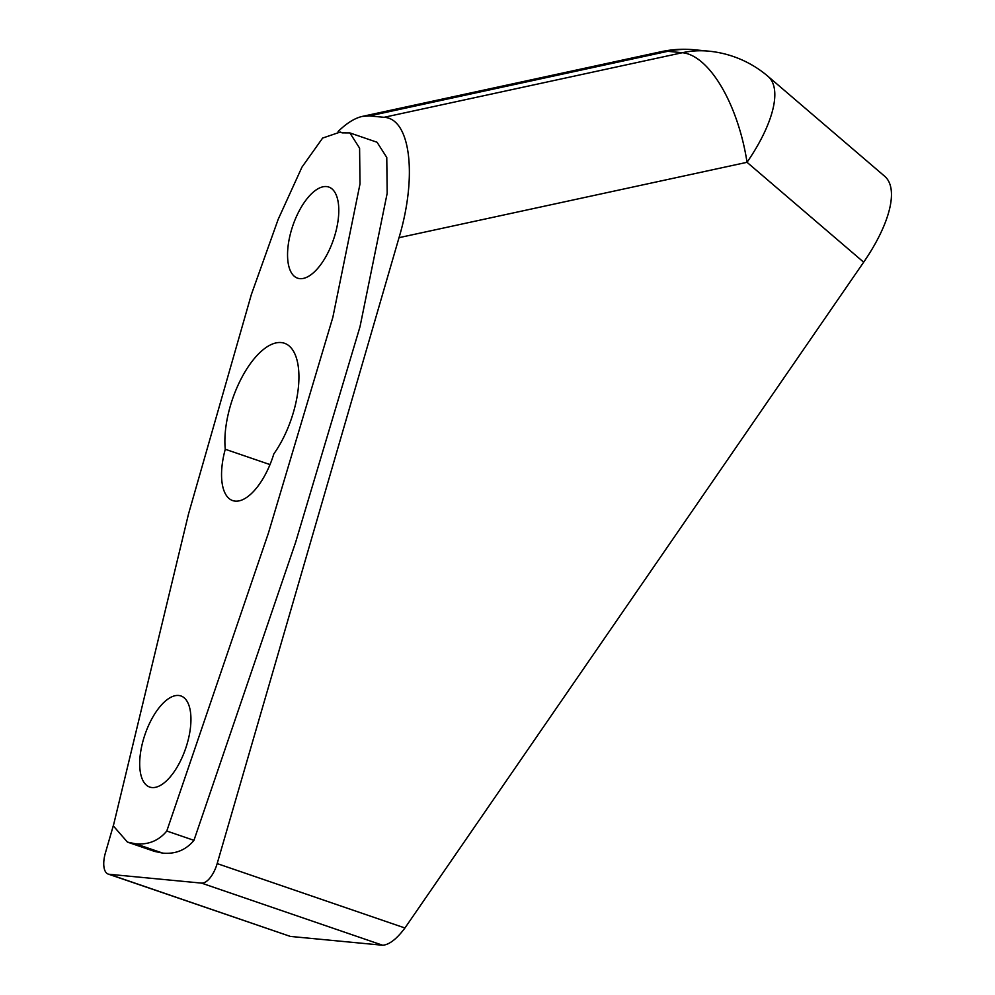<?xml version="1.0" encoding="UTF-8"?>
<svg xmlns="http://www.w3.org/2000/svg" width="995" height="995" viewBox="0 0 995 995"><rect width="100%" height="100%" fill="white"/><g stroke="black" fill="none" stroke-linecap="round" stroke-linejoin="round"><path stroke-width="1.49" d="M399.02 237.668L217.171 863.585A21.405 9.552 108.9 0 1 201.512 883.112L109.176 874.282L290.353 936.419L382.689 945.25C389.331 944.715 396.756 938.957 404.94 927.987L863.672 262.183A107.012 41.392 -49.4 0 0 884.679 176.264L768.028 76.379A107.012 107.012 0 0 0 708.614 51.143L694.037 49.75A107.012 107.012 0 0 0 661.202 51.69A107.012 46.964 77.8 0 1 667.782 51.317L369.468 115.917L384.045 117.31C410.4 118.492 417.539 175.866 399.02 237.668L747.034 162.309A107.012 46.964 -102.2 0 0 682.359 52.71L384.045 117.31M338.101 131.527C346.658 123.144 354.755 118.094 362.404 116.39L369.468 115.917M113.629 824.569L105.408 852.902A21.405 9.552 -71.1 0 0 108.181 874.07A21.405 9.552 -71.1 0 0 109.176 874.282M127.447 842.106L113.331 825.912L188.49 514.067L251.374 294.483L278.202 219.286L301.958 167.148L322.641 138.069L340.253 132.049L342.143 132.87L349.879 132.92L377.055 142.248L386.769 157.471L387.179 193.266L360.028 326.634L295.627 542.312L193.963 840.34C185.953 850.004 175.568 854.27 162.77 853.125L135.594 843.81L127.447 842.106L154.623 851.421L162.77 853.125M108.181 874.07L290.353 936.419M193.963 840.34L166.787 831.024C158.777 840.688 148.392 844.954 135.594 843.81M349.879 132.92L359.593 148.143L360.003 183.951L332.852 317.305L268.451 532.997L166.787 831.024M326.547 186.575A48.158 21.492 -71.1 0 0 292.045 228.066A48.158 21.492 -71.1 0 0 297.555 278.152A48.158 21.492 -71.1 0 0 299.793 278.637A48.158 21.492 -71.1 0 0 334.295 237.133A48.158 21.492 -71.1 0 0 328.798 187.048A48.158 21.492 -71.1 0 0 326.547 186.575M281.224 342.566A69.55 31.032 -71.1 0 0 241.511 378.088A69.55 31.032 -71.1 0 0 225.268 449.255A53.506 23.868 108.9 0 0 232.656 500.584A53.506 23.868 108.9 0 0 235.156 501.119A53.506 23.868 108.9 0 0 273.836 453.894A69.55 31.032 -71.1 0 0 298.438 386.868A69.55 31.032 -71.1 0 0 284.47 343.263A69.55 31.032 -71.1 0 0 281.224 342.566M178.69 695.48A48.158 21.492 -71.1 0 0 144.188 736.972A48.158 21.492 -71.1 0 0 149.698 787.057A48.158 21.492 -71.1 0 0 151.949 787.543A48.158 21.492 -71.1 0 0 186.451 746.051A48.158 21.492 -71.1 0 0 180.941 695.965A48.158 21.492 -71.1 0 0 178.69 695.48M270.006 464.59L225.268 449.255M863.672 262.183L747.034 162.309A107.012 41.392 -49.4 0 0 768.028 76.379M217.171 863.585L404.94 927.987M201.512 883.112L382.689 945.25M708.614 51.143A107.012 95.221 -84.5 0 0 682.359 52.71L667.782 51.317A107.012 95.221 -84.5 0 1 694.037 49.75M661.202 51.69L362.404 116.39M340.253 132.049L342.442 132.795"/></g></svg>
